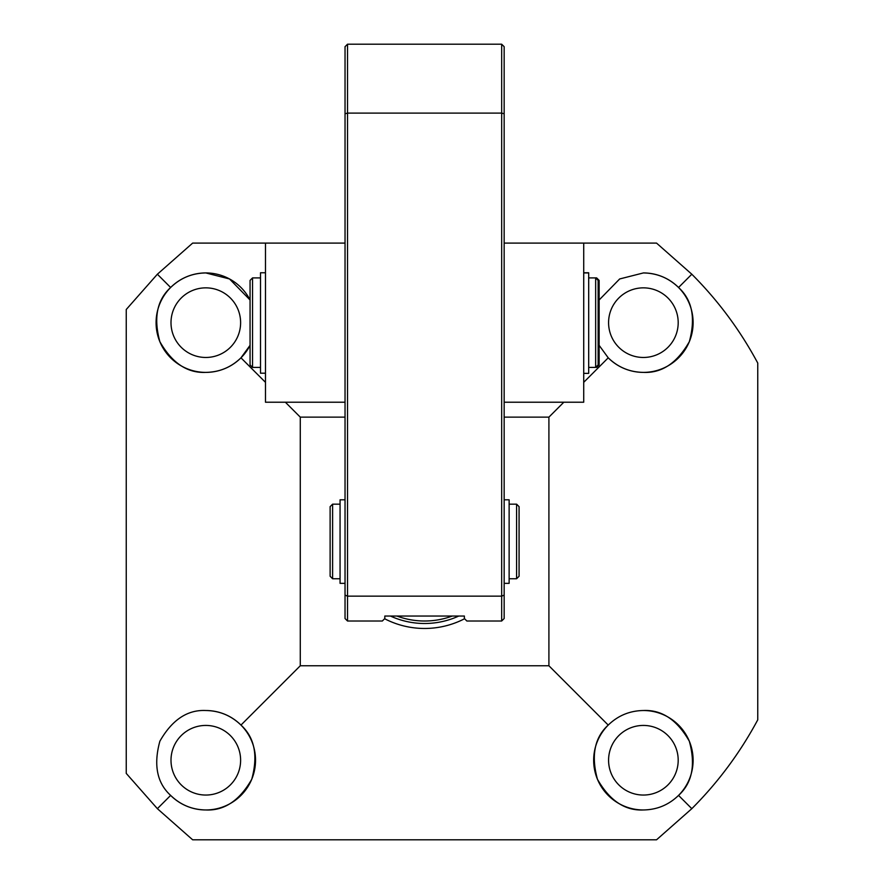 <?xml version="1.0" encoding="UTF-8"?>
<svg xmlns="http://www.w3.org/2000/svg" width="884" height="884" viewBox="0 0 884 884"><rect width="100%" height="100%" fill="white"/><g stroke="black" fill="none" stroke-linecap="round" stroke-linejoin="round"><path stroke-width="1.33" d="M464.586 618.734A87.019 87.019 0 0 1 384.606 618.734M458.774 616.038A82.046 82.046 0 0 1 390.419 616.038M452.276 616.038A79.56 79.56 0 0 1 396.916 616.038A79.56 79.56 -161.7 0 0 424.596 621.01A79.56 79.56 -90 0 0 452.276 616.038A79.56 79.56 0 0 1 396.916 616.038M347.522 44.2L501.67 44.2L501.67 113.097L347.522 113.097L347.522 44.2L345.036 46.686L345.036 618.524L347.522 621.01L382.33 621.01L384.816 618.524L384.816 616.038L384.816 618.524M345.036 595.12L347.522 596.148L347.522 113.097L345.036 113.771M504.156 595.12L501.67 596.148L501.67 621.01L504.156 618.524L504.156 113.771L501.67 113.097L501.67 596.148L347.522 596.148L347.522 621.01M464.376 616.038L464.376 618.524L464.376 616.038L384.816 616.038M464.376 618.524L466.863 621.01L501.67 621.01M504.156 113.771L504.156 46.686L501.67 44.2M583.716 402.22L583.716 243.1L504.156 243.1L504.156 402.22L583.716 402.22M345.036 402.22L345.036 243.1L265.476 243.1L265.476 402.22L345.036 402.22M345.036 499.803L340.064 499.803L340.064 583.341L345.036 583.341M583.716 272.758L588.689 272.758L588.689 373.368L583.716 373.368M260.504 272.758L265.476 272.758L260.504 272.758L260.504 373.203L265.476 373.203M340.064 504.156L332.605 504.156L332.605 578.744L340.064 578.744M516.587 504.156L519.074 506.642L519.074 576.257L516.587 578.744L516.587 504.156L509.129 504.156M332.605 504.156L330.119 506.642L330.119 576.257L332.605 578.744M253.542 277.907L260.504 277.907L252.548 277.907L252.548 367.412L260.504 367.412M595.65 277.907L598.136 280.394L598.136 364.926L595.65 367.412L595.65 277.907L588.689 277.907L596.645 277.907L596.645 278.902M252.548 277.907L250.061 280.394L250.061 364.926L252.548 367.412M596.645 366.418L596.645 367.412L599.131 364.926L599.131 280.394L596.645 277.907M504.156 499.803L509.129 499.803L509.129 583.341L504.156 583.341M643.386 725.433A34.807 34.807 0 0 1 678.194 760.24A34.807 34.807 0 0 1 643.386 795.048A34.807 34.807 0 0 1 608.579 760.24A34.807 34.807 0 0 1 643.386 725.433M205.806 725.433A34.807 34.807 0 0 1 240.614 760.24A34.807 34.807 0 0 1 205.806 795.048A34.807 34.807 0 0 1 170.999 760.24A34.807 34.807 0 0 1 205.806 725.433M643.386 287.853A34.807 34.807 0 0 1 678.194 322.66A34.807 34.807 0 0 1 643.386 357.467A34.807 34.807 0 0 1 608.579 322.66A34.807 34.807 0 0 1 643.386 287.853M205.806 287.853A34.807 34.807 0 0 1 240.614 322.66A34.807 34.807 0 0 1 205.806 357.467A34.807 34.807 0 0 1 170.999 322.66A34.807 34.807 0 0 1 205.806 287.853M643.386 809.965A49.725 49.725 0 0 1 608.225 725.079C594.567 737.499 590.976 755.566 597.451 779.268C609.629 800.606 624.944 810.838 643.386 809.965C657.022 809.744 668.746 804.893 678.547 795.401C692.205 782.981 695.796 764.914 689.321 741.212C677.144 719.874 661.829 709.642 643.386 710.515A49.725 49.725 0 0 1 678.547 795.401L691.818 808.672L656.547 839.8L192.646 839.8L157.374 808.672L126.246 773.401L126.246 309.499L157.374 274.228L192.646 243.1L265.476 243.1M205.806 809.965C224.249 810.838 239.564 800.606 251.741 779.268C258.216 755.566 254.625 737.499 240.967 725.079C231.166 715.587 219.442 710.736 205.806 710.515A49.725 49.725 0 0 1 255.531 760.24A49.725 49.725 0 0 1 170.645 795.401C180.447 804.893 192.171 809.744 205.806 809.965M643.386 372.385C661.829 373.258 677.144 363.026 689.321 341.688C695.796 317.986 692.205 299.919 678.547 287.499C668.746 278.007 657.022 273.156 643.386 272.935A49.725 49.725 0 0 1 693.111 322.66A49.725 49.725 0 0 1 608.225 357.821C618.026 367.313 629.751 372.164 643.386 372.385M170.645 287.499C156.987 299.919 153.396 317.986 159.871 341.688C172.048 363.026 187.364 373.258 205.806 372.385C219.442 372.164 231.166 367.313 240.967 357.821L250.061 345.335A49.725 49.725 0 0 1 156.081 322.66A49.725 49.725 0 0 1 250.061 299.985L229.52 278.957L205.806 272.935C192.171 273.156 180.447 278.007 170.645 287.499L157.374 274.228M583.716 243.1L656.547 243.1L691.818 274.228C718.151 300.604 740.129 330.218 757.754 363.059L757.754 719.841C740.129 752.682 718.151 782.296 691.818 808.672M678.547 287.499L691.818 274.228M643.386 710.515C629.751 710.736 618.026 715.587 608.225 725.079L548.909 665.763L548.909 417.137L563.826 402.22M583.716 382.33L608.225 357.821L599.131 345.335M240.967 725.079L300.284 665.763L548.909 665.763M157.374 808.672L170.645 795.401C156.987 782.981 153.396 764.914 159.871 741.212C172.048 719.874 187.364 709.642 205.806 710.515M548.909 417.137L504.156 417.137M643.386 272.935L619.673 278.957L599.131 299.985M345.036 417.137L300.284 417.137L285.366 402.22M265.476 382.33L240.967 357.821M300.284 417.137L300.284 665.763M516.587 578.744L509.129 578.744M595.65 367.412L588.689 367.412M588.689 272.924L583.716 272.924"/></g></svg>
